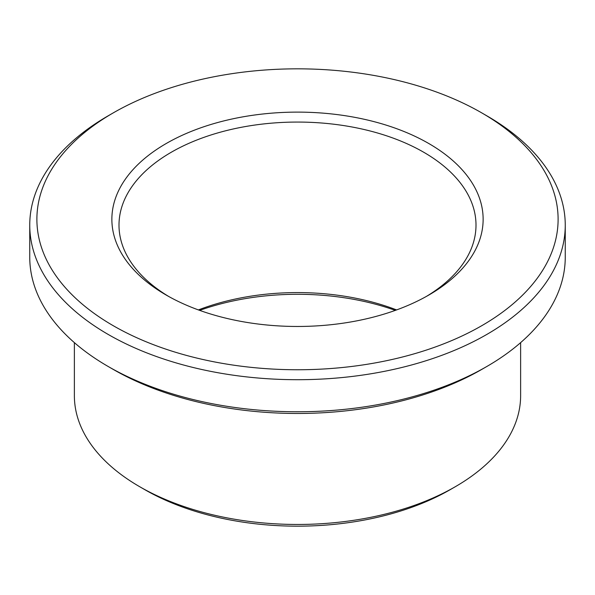 <?xml version="1.0" encoding="UTF-8"?>
<svg xmlns="http://www.w3.org/2000/svg" width="595" height="595" viewBox="0 0 595 595"><rect width="100%" height="100%" fill="white"/><g stroke="black" fill="none" stroke-linecap="round" stroke-linejoin="round"><path stroke-width="0.89" d="M168.802 296.533A178.5 103.054 180 0 1 119 225.118A178.5 103.054 180 0 1 297.5 122.064A178.5 103.054 180 0 1 476 225.118A178.5 103.054 180 0 1 426.198 296.533M428.764 295.075A185.64 107.182 180 0 1 166.228 295.075A185.64 107.182 180 0 1 166.236 143.507A185.64 107.182 180 0 1 428.764 143.507A185.64 107.182 180 0 1 428.772 295.075A185.64 107.182 180 0 1 428.764 295.075M198.41 309.921A178.5 103.054 180 0 1 396.59 309.921M481.779 325.681A260.61 150.461 180 0 1 113.221 325.688A260.61 150.461 180 0 1 113.221 112.901A260.61 150.461 180 0 1 481.779 112.901A260.61 150.461 180 0 1 481.779 325.681M199.675 310.382A185.64 107.182 180 0 1 395.325 310.382M520.625 342.638L520.625 395.645A223.125 128.817 180 0 1 455.279 486.732L450.222 489.648A215.985 124.697 180 0 1 450.222 489.648A215.985 124.697 180 0 1 144.771 489.648L139.721 486.732A223.125 128.817 180 0 1 74.375 395.645L74.375 342.638M450.229 489.648L455.279 486.732A223.125 128.817 180 0 1 455.272 486.732A223.125 128.817 180 0 1 139.721 486.732M481.779 112.901L486.829 115.817A267.75 154.581 180 0 1 565.25 225.118L565.25 257.181A267.75 154.581 180 0 1 486.829 366.49L481.779 369.406A260.61 150.461 180 0 1 113.221 369.406L108.171 366.49A267.75 154.581 180 0 1 29.75 257.181L29.75 225.118A267.75 154.581 180 0 1 108.171 115.817L113.221 112.901M481.779 369.406L486.829 366.49A267.75 154.581 180 0 1 108.171 366.49M565.25 225.118A267.75 154.581 180 0 1 486.829 334.427A267.75 154.581 180 0 1 195.034 367.941A267.75 154.581 180 0 1 29.75 225.118"/></g></svg>
